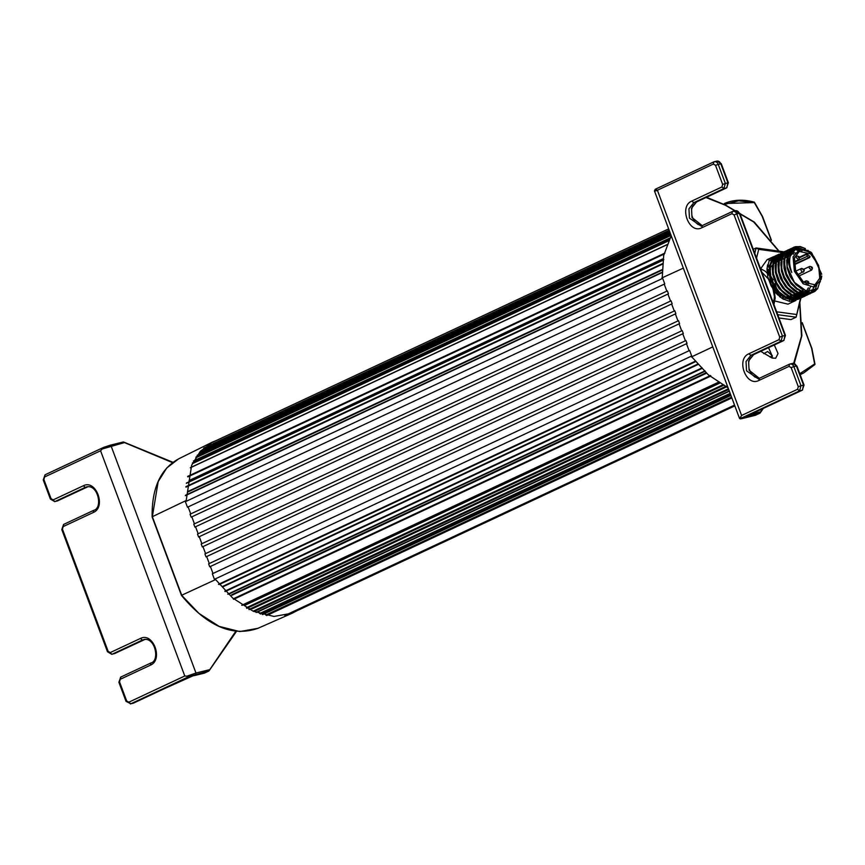 <?xml version="1.0" encoding="UTF-8"?>
<svg xmlns="http://www.w3.org/2000/svg" width="865" height="865" viewBox="0 0 865 865"><rect width="100%" height="100%" fill="white"/><g stroke="black" fill="none" stroke-linecap="round" stroke-linejoin="round"><path stroke-width="1.3" d="M214.412 579.312L691.697 355.991L689.632 350.455L212.347 573.776L214.412 579.312M209.73 566.78L687.015 343.459L685.923 340.529L208.627 563.85L209.73 566.78M206.011 556.855L683.307 333.533L682.204 330.603L204.919 553.924L206.011 556.855M202.302 546.929L679.587 323.607L678.495 320.677L201.21 543.999L202.302 546.929M198.593 537.003L675.879 313.681L674.787 310.751L197.501 534.073L198.593 537.003M194.885 527.077L672.17 303.756L671.078 300.825L193.792 524.147L194.885 527.077M191.176 517.151L668.461 293.83L667.369 290.9L190.073 514.221L191.176 517.151M187.456 507.225L664.752 283.904L662.677 278.368L185.391 501.689L187.456 507.225M754.345 202.161C743.403 199.145 733.39 199.61 724.329 203.535L754.302 202.572L738.569 200.831L724.146 204.518M771.061 239.8L762.303 216.672M799.779 373.702L814.646 363.97L811.727 348.876M814.646 363.97L814.83 364.598L814.646 363.97L814.83 364.598L803.639 372.988L800.093 374.523M789.377 301.323L789.994 297.43M771.018 260.808L767.796 259.381M784.696 299.42L784.901 298.879L783.701 299.398M767.612 264.831L769.623 265.598M770.055 265.804L770.737 266.15M785.171 297.744L784.879 298.847M728.114 387.888L708.305 374.826L691.178 356.239M689.102 350.703L686.486 343.697M685.394 340.778L682.777 333.771M681.685 330.852L679.068 323.856M677.976 320.926L675.36 313.93M674.257 311L671.64 304.004M670.548 301.074L667.931 294.078M666.839 291.148L664.223 284.153M662.158 278.617L663.682 255.478L671.208 235.691M661.898 277.946L683.328 268.128M691.438 356.931L712.782 346.887M767.287 266.377L769.428 267.545L767.32 266.182M782.555 298.739L782.771 296.63L782.436 298.674M767.006 269.177L769.007 270.68M780.1 295.311L780.025 296.976M767.114 272.908L768.726 274.562M777.019 292.921L777.159 294.37M774.186 293.83L772.359 286.996L768.347 279.092L770.142 282.001M772.391 286.975L773.18 289.397M774.121 290.748L767.915 277.481M777.754 294.965L777.657 293.495M768.715 273.718L767.05 272.118M780.511 297.344L780.63 295.635M769.126 270.096L767.039 268.593M767.168 273.329L768.747 275.113M776.651 292.565L776.867 294.057M783.193 299.117L783.485 296.868M769.493 266.712L767.46 265.49M216.877 440.274L212.282 442.177L200.302 451.389L191.63 465.251L186.051 501.386M188.116 506.922L190.733 513.918M191.825 516.848L194.441 523.844M195.544 526.774L198.161 533.77M199.253 536.689L201.869 543.696M202.961 546.615L205.578 553.622M206.67 556.541L209.287 563.537M210.379 566.467L212.995 573.463M215.071 579.009L232.685 598.007L253.077 611.155L273.924 616.453L292.294 613.177L296.792 610.82M215.331 579.701L181.618 595.271L198.95 613.415L219.137 626.379L239.756 631.58L257.9 628.325L292.294 613.177M185.791 500.705L152.348 516.697L181.747 595.315M821.718 274.227L811.748 252.926L799.984 248.99L793.064 256.797L794.373 271.199L803.153 283.785L814.257 287.158L821.166 279.363L821.75 276.043L817.652 288.618L806.623 291.246L794.427 282.358L787.193 266.734L787.377 255.878L791.81 248.428L794.124 247.044L800.19 246.525L805.391 248.569M796.135 248.352L790.221 256.332C789.075 261.241 789.594 266.636 791.789 272.518L789.886 266.215L789.377 260.592L790.286 254.959L792.751 250.666L798.06 247.704L810.71 252.029M791.81 248.428L788.512 256.062C787.842 261.317 788.934 266.798 791.789 272.518M802.861 247.736L799.357 246.676L795.595 246.687L791.962 248.179L789.896 250.104L787.139 255.986L787.193 266.734M791.918 248.212L786.718 251.834L783.928 259.316L784.36 268.258L788.556 279.319L794.913 287.515L802.115 292.348L806.137 293.484L810.083 293.43L814.008 291.862L816.409 289.721M807.834 250.245L813.9 256.721L818.549 265.652L820.539 274.27L820.29 281.86M817.317 288.953L814.819 291.408L811.294 293.04L804.472 292.803L797.627 289.202L790.913 282.087L786.436 273.599L784.209 262.084L786.015 253.521L790.426 248.763M781.409 258.678L780.9 264.82L782.036 271.913L785.258 279.903L789.713 286.412L795.27 291.494L800.644 294.208L806.083 294.922L810.278 293.722L805.261 294.738L799.984 293.592L794.665 290.478L790.307 286.337L784.274 276.703L782.025 269.729L781.355 264.495L781.636 259.716L783.106 254.937L785.388 251.726L788.037 249.877L784.198 252.731L781.409 258.678M796.784 248.071L792.167 248.147M792.394 247.996L796.546 247.736L800.503 248.882M817.49 282.812L815.652 288.413L811.9 292.781M786.177 250.893L783.236 252.299L780.933 254.58L778.197 261.933L778.846 271.967L781.928 280.379L787.561 288.564L795.335 294.565L802.493 296.295L808.332 294.5M808.548 294.349L811.229 291.71M794.297 249.498L791.107 249.228M789.053 249.553L787.561 250.104M789.529 249.336L794.881 249.293L799.638 251.239M814.473 284.974L812.603 290.089L810.083 293.278M806.948 295.279L800.017 295.808L794.048 293.376L787.528 287.786L782.749 280.833L779.365 271.988L778.532 262.971L780.608 255.586L784.685 251.445M784.923 251.942L781.819 252.785L778.987 254.829L775.71 261.165L775.299 269.447L778.316 280.184L783.463 288.488L790.707 294.943L798.438 297.603L802.752 297.138L805.466 295.841M805.683 295.689L809.229 291.71L806.039 293.17M786.653 250.677L792.891 250.872M804.082 296.619L797.573 297.225L791.659 295.008L784.998 289.505L779.927 282.25L776.262 272.324L775.689 263.987L777.765 256.873L781.819 252.785M783.787 253.25L777.884 254.721L775.072 257.424L773.429 260.56L772.283 268.928L774.77 279.946L780.003 289.094L787.55 296.111L791.453 298.036L795.908 298.966L799.552 298.576L802.59 297.182M804.072 296.003L807.175 291.386M793.41 254.148L789.377 252.385M785.388 251.726L791.594 252.775M801.206 297.96L795.4 298.674L788.253 296.014L781.376 289.98L776.748 283.006L773.461 273.956L772.813 265.436L774.748 258.484L778.954 254.126M792.297 295.354L794.686 294.241L794.2 296.252M794.092 296.608L793.443 298.295M793.302 298.598L792.524 300.014M792.362 300.263L791.475 301.453M760.573 268.842L767.147 259.651L773.678 256.602L769.201 260.819L767.071 268.118L767.731 276.724L770.996 285.688L776.154 293.278L782.436 298.674L789.561 301.344L795.941 300.436L787.972 304.156L772.38 300.414M770.758 258.732L772.24 258.721M772.542 258.732L774.132 258.97M774.467 259.035L776.186 259.543M776.543 259.673L778.424 260.516M776.781 255.748L780.068 255.921M777.57 254.926L774.651 256.3L772.186 258.786L769.612 265.674L770.088 275.373L773.613 284.974L779.17 292.824L786.317 298.382L793.324 300.328L799.725 298.533M798.341 299.312L791.908 299.928L785.398 297.376L779.419 292.37L773.991 284.574L770.747 275.967L769.937 266.95L771.894 259.792L776.078 255.478M819.76 278.227L818.582 265.263L810.678 253.942L799.303 251.391L794.47 257.921L795.649 270.896L803.553 282.217L814.927 284.769L819.76 278.227M791.821 295.581L785.15 297.225M784.004 297.009L778.857 294.468L770.845 283.85L768.942 271.037L769.385 269.101M769.893 267.728L775.429 262.56M806.667 253.78L807.207 256.332L808.613 257.467L809.878 257.154L810.04 256.494L806.667 253.78L799.422 257.175M802.363 296.079L805.012 290.716M798.319 257.067L798.319 257.348C799.303 257.716 799.303 257.619 798.319 257.067M807.607 281.904L807.607 282.185C808.591 282.552 808.591 282.455 807.607 281.904M811.251 267.447L811.251 267.728C812.235 268.096 812.235 267.999 811.251 267.447M788.826 254.321L790.372 251.942L793.335 249.661L789.258 252.742M809.359 291.721L805.174 291.981L801.368 290.954L796.989 288.445L793.248 285.061M784.609 266.842L784.847 258.851L786.393 254.84L788.448 252.331M789.723 251.347L793.497 250.212M805.196 293.321L801.271 293.149L797.443 291.829L790.426 286.466M781.755 268.301L781.992 260.127L783.193 256.786L785.582 253.672M804.515 294.154L803.163 294.522M802.32 294.662L795.346 293.527L787.388 287.623M778.868 269.545L779.387 260.462L782.706 255.002M786.209 253.153L790.232 253.013L793.616 254.051M808.353 287.84L805.347 293.03M801.639 295.506L800.287 295.862M799.455 296.003L792.21 294.749L784.555 289.007M776.002 270.929L776.435 262.084L779.841 256.343M798.773 296.846L797.433 297.203M796.589 297.344L792.751 297.192L789.021 295.938L781.744 290.413M773.126 272.194L773.613 263.274L776.975 257.694M795.897 298.187L794.557 298.544M793.724 298.685L786.426 297.409L778.738 291.613M770.272 273.686L770.51 265.512L772.045 261.554L774.099 259.046M781.701 257.554L776.121 257.716M774.294 258.667L770.423 263.728M769.407 268.063L769.709 275.189L772.304 283.32L776.554 290.272L782.847 296.165M787.15 298.349L794.243 298.793M782.295 255.91L778.987 256.375M777.17 257.327L773.288 262.398M772.272 266.723L772.715 274.54L775.062 281.709L779.257 288.694L785.582 294.727M790.026 296.998L797.108 297.441M782.825 254.786L781.852 255.034M780.035 255.986L776.143 261.089M775.148 265.339L775.44 272.453L777.938 280.411L782.76 288.153L788.512 293.44M792.902 295.668L799.984 296.1M803.271 294.532L806.277 291.148M785.69 253.445L784.728 253.694M782.912 254.634L779.019 259.76M778.013 264.009L778.359 271.351L780.63 278.638L785.517 286.661L791.28 292.013M795.713 294.295L802.839 294.76M806.148 293.192L808.429 290.91L810.483 286.845M795.735 253.056L789.55 251.931M788.566 252.104L787.593 252.342M785.777 253.294L781.906 258.354M780.89 262.592L781.463 271.145L784.058 278.541L788.242 285.147L794.243 290.748M798.611 292.976L805.715 293.419M793.183 250.536L790.502 251.034M788.642 251.953L784.771 257.035M783.766 261.306L784.068 268.474L786.209 275.578L791.021 283.688L797.011 289.321M801.498 291.624L805.488 292.402L809.153 291.905M802.136 250.688L797.822 249.293L792.589 250.007M786.631 259.922L787.096 268.009L790.156 276.551L795.908 284.639L802.342 289.429M812.365 255.445L808.083 251.272L804.126 248.925M802.179 293.17L801.909 294.23M801.833 294.554L801.466 296.025M801.401 296.273L801.131 297.355M800.936 298.09L796.124 317.185L777.721 314.687M778.943 317.974L790.956 319.596L796.124 317.185L800.471 298.274M753.274 249.304L756.118 247.974L783.971 251.823M754.767 253.315L756.118 247.974L758.724 249.347L756.54 258.029M776.64 311.8L796.384 314.471M800.687 297.387L800.979 296.241M801.044 295.971L801.228 295.257M786.534 255.759L785.669 254.267M784.998 253.11L784.414 252.829M784.155 252.785L782.998 252.634M782.338 252.548L758.724 249.347M783.895 251.747L784.609 252.58M794.081 264.257L809.878 257.154M780.057 296.998L780.122 295.333M768.899 271.34L766.985 269.912M774.024 290.618L773.494 288.737M776.9 289.278L774.943 283.547M773.126 279.882L770.823 276.303M773.613 303.691L774.424 296.652L772.705 287.58L768.39 278.984L761.816 272.161M770.315 276.346L765.309 271.275L760.486 268.593M774.175 289.699L775.17 298.068L773.937 304.567M779.527 296.565L779.549 294.954M768.812 272.021L766.985 270.583M45.175 474.744L44.612 476.961L100.578 450.784L103.724 447.346L45.023 474.799L103.616 447.389L123.165 442.037L172.546 462.624M120.668 677.122L150.953 662.958L120.668 677.122L118.894 682.269L126.031 701.353L130.81 703.786L189.359 676.387L184.786 675.998L128.82 702.185L126.679 700.953L119.543 681.869L120.257 679.285L150.391 665.185C163.626 659.854 153.083 631.666 140.4 638.467L110.266 652.567L108.125 651.323L62.453 529.175L63.167 526.59L93.301 512.491C106.536 507.16 95.993 478.972 83.31 485.773L53.176 499.873L51.035 498.629L43.899 479.545L44.612 476.961M193.241 675.695L130.356 703.948M204.259 673.143L208.8 671.078L209.006 669.824L195.977 673.024L111.055 445.886L110.104 445.226L103.616 447.389M189.359 676.387L208.8 671.078L235.81 631.245M123.165 442.037L124.084 442.685L123.165 442.037M740.656 417.071L741.002 418.282L799.552 390.883L797.562 389.282L741.597 415.47L740.656 417.071C738.786 418.119 739.013 418.39 741.316 417.86L742.386 418.476L741.002 418.282M702.066 225.689L700.985 226.046L689.448 218.142L688.94 208.865L693.773 202.659L723.908 188.559L725.357 183.402L718.22 164.318C717.172 162.101 715.744 161.279 713.917 161.842L655.367 189.24L657.389 190.246L713.355 164.058L715.506 165.302L722.643 184.386L721.918 186.97L691.784 201.069C678.56 206.389 689.102 234.588 701.774 227.787L731.909 213.687L734.061 214.92L779.733 337.08L779.008 339.664L748.874 353.763C735.65 359.083 746.192 387.271 758.865 380.481L788.999 366.382L791.151 367.614L798.287 386.709L797.562 389.282M655.367 189.24L655.735 189.943L655.367 189.24M762.184 408.95L759.87 413.232L755.329 415.297M798.287 386.709L801.001 385.725L793.865 366.63L796.405 366.014L803.542 385.098L801.001 385.725L799.552 390.883L802.104 390.256L747.565 415.773C745.435 416.908 746.127 416.898 749.652 415.741L749.004 414.692M774.305 344.973L778.046 353.547L775.678 358.24L772.131 358.056L760.713 351.331M768.563 347.654L772.304 356.239L772.088 358.034M705.991 197.534L725.367 205.221L753.739 222.013L778.727 251.045M750.907 414.227L760.076 411.978L759.87 413.232L749.652 415.741M763.741 353.677L767.677 351.493L772.402 355.872M769.991 357.007L772.304 355.915M185.867 486.66L663.152 263.338M186.299 483.319L663.585 259.997M189.089 481.091L662.958 259.37M189.035 480.551L663.055 258.754M187.867 476.896L663.974 254.126M187.64 476.399L664.926 253.077M190.311 467.792L667.607 244.471M192.441 463.64L668.429 240.935M192.43 462.948L669.726 239.627M193.414 461.067L670.699 237.745M195.814 457.769L671.089 235.388M196.074 456.925L670.862 234.772M197.133 455.358L670.516 233.864M199.556 452.892L670.094 232.728M199.718 452.049L669.856 232.079M200.864 450.773L669.618 231.442L200.907 450.73M203.61 448.859L669.413 230.912M203.697 448.048L669.175 230.252M293.246 612.485L734.828 405.869L293.235 612.485M289.872 613.966L734.796 405.782L289.894 613.955M288.38 614.496L734.742 405.642M284.834 615.502L734.536 405.09L284.899 615.48M266.669 615.566L731.855 397.911M265.75 615.058L731.552 397.111M262.398 614.561L730.893 395.348M260.527 614.009L730.438 394.137M259.619 613.534L730.157 393.37M258.83 611.414L729.368 391.25M256.029 612.409L729.271 390.991M254.051 611.587L728.708 389.499M253.164 611.155L728.438 388.774M252.277 608.776L726.276 387.001M248.904 609.501L726.2 386.179M246.806 608.365L724.091 385.044M246.428 607.749L722.535 384.979M245.336 605.089L719.572 383.195M244.892 604.527L718.88 382.741M241.724 605.295L719.01 381.973M233.604 599.337L710.889 376.016M233.258 598.84L710.543 375.518M231.917 595.261L706.467 373.215M231.593 594.785L706.013 372.804M227.744 594.19L705.04 370.869M225.095 591.595L702.391 368.274M224.824 591.173L702.11 367.852M223.148 586.686L697.828 364.587M222.911 586.286L697.504 364.219M218.456 584.34L695.741 361.019M185.305 495.688L662.601 272.367M187.683 492.066L661.909 270.183M187.608 491.623L661.93 269.696M185.932 487.146L663.217 263.825M762.454 216.791L754.302 202.572M811.694 348.476L802.244 323.207M152.121 516.902C151.721 488.152 160.544 468.819 178.601 458.872L166.772 467.954L158.176 481.632L152.348 516.697M796.33 256.743L796.87 256.018C799.628 256.343 800.212 257.586 798.611 259.727L796.319 257.683L796.33 256.743M806.44 284.109L805.607 282.52L806.158 280.855C808.916 281.179 809.489 282.412 807.888 284.563L807.586 284.639M809.262 267.123L809.802 266.398C812.559 266.734 813.143 267.966 811.532 270.107L809.251 268.063L809.262 267.123M799.574 257.683L806.504 254.44M807.207 256.332L793.973 262.528M803.812 270.161L802.958 269.761L803.812 270.161M797.476 274.843L803.79 271.415C802.828 272.724 801.887 272.291 800.968 270.096L801.509 268.442L795.746 271.134M45.023 474.799L43.25 479.945L50.386 499.04L54.711 501.624L53.176 499.873M93.301 512.491L93.712 510.328C103.086 508.263 98.048 484.043 86.651 486.887L55.165 501.462L85.3 487.363L83.31 485.773M93.863 510.274L63.729 524.374L93.712 510.328M63.729 524.374L63.167 526.59M63.578 524.428L61.804 529.575L107.476 651.734L111.801 654.318L110.266 652.567M150.802 663.012C160.176 660.957 155.138 636.737 143.741 639.581L112.255 654.156L142.39 640.057L140.4 638.467M150.953 662.958L150.391 665.185M120.819 677.068L120.257 679.285M188.17 677.511L133.513 703.104L130.81 703.786L128.82 702.185M115.099 653.399L111.801 654.318M58.009 500.705L54.711 501.624M101.865 449.097L124.084 442.685M192.571 675.457L193.479 675.673L187.889 677.641M132.907 703.321L133.653 703.018M100.578 450.784L184.786 675.998M204.497 673.089L194.279 675.597M195.62 674.311L195.977 673.024L186.786 676.225M788.999 366.382L789.561 364.165C791.389 363.592 792.816 364.414 793.865 366.63L791.151 367.614M789.561 364.165L759.427 378.264L789.41 364.219M759.427 378.264L758.865 380.481M759.156 378.383L758.075 378.74L746.538 370.836L746.03 361.559L750.863 355.353L748.874 353.763M779.733 337.08L782.447 336.096L736.775 213.936L739.316 213.32L784.988 335.469L782.447 336.096L780.998 341.253L783.549 340.626L750.863 355.353L780.998 341.253L779.008 339.664M731.909 213.687L732.471 211.471C734.298 210.898 735.726 211.72 736.775 213.936L734.061 214.92M732.471 211.471L702.185 225.624L732.32 211.525M702.337 225.57L701.774 227.787M721.918 186.97L723.908 188.559L726.459 187.932L696.325 202.042L693.773 202.659L691.784 201.069M715.506 165.302L720.761 163.69L727.898 182.774L722.643 184.386M713.917 161.842L713.355 164.058M720.599 164.047L720.761 163.69C719.723 161.474 718.285 160.652 716.469 161.214L714.371 161.679M727.735 183.131L726.87 187.694M696.617 201.902L691.492 208.238L691.989 217.515L702.185 225.614L700.985 226.046M739.153 213.677L739.316 213.32C738.278 211.103 736.839 210.271 735.023 210.844L732.925 211.309M784.825 335.825L783.96 340.388M753.707 354.596L748.582 360.932L749.079 370.209L759.275 378.308L758.075 378.74M796.243 366.371L796.405 366.014C795.368 363.797 793.929 362.965 792.113 363.538L790.015 364.003M803.38 385.455L802.515 390.007M755.567 415.243L742.278 418.519C740.527 419.103 739.564 418.941 739.38 418.044L654.459 190.916L655.227 189.284M799.693 303.031L801.487 336.204L793.681 363.3M741.597 415.47L657.389 190.246M656.394 190.733C654.091 191.251 653.864 190.992 655.735 189.943M186.526 482.962L663.812 259.641M190.505 467.576L667.791 244.254M193.76 460.818L669.867 238.048M197.188 455.282L670.505 233.82M212.552 442.285L668.656 228.879M262.549 614.604L730.936 395.446M256.213 612.485L729.314 391.121M249.282 609.533L726.578 386.212M242.168 605.359L719.453 382.038M228.49 594.266L704.597 371.496M219.234 584.524L695.341 361.754M185.748 495.126L661.844 272.367M754.41 202.226L762.584 216.607L771.439 240.297M802.223 322.623L811.943 348.617M811.954 348.671L814.992 364.262M814.949 364.511L803.628 372.988L800.157 374.707M178.601 458.872L212.282 442.177M181.455 595.369L152.143 516.956M181.466 595.412C207.027 626.217 232.501 637.191 257.889 628.336M810.613 251.942L811.748 252.926M790.448 255.532L788.469 256.462M786.901 257.186L784.512 258.311M784.036 258.527L781.646 259.651M781.171 259.868L778.77 260.992M778.295 261.219L775.905 262.344M803.563 290.078L800.904 291.321M800.428 291.548L798.027 292.673M797.562 292.889L795.162 294.014M793.973 261.9L798.611 259.727M794.73 257.024L796.87 256.018M803.444 282.12L806.158 280.855M798.341 276.292L811.532 270.107M803.845 269.188L809.802 266.398M803.25 272.151C804.991 270.377 804.407 269.145 801.509 268.442M809.499 257.662L794.146 264.841M114.353 653.691L145.093 639.376M57.263 500.997L88.003 486.681M194.063 675.662L204.389 673.132M209.038 670.872L236.469 631.385M172.957 462.31L123.608 442.015M123.284 441.993L110.104 445.226M713.766 161.896L655.27 189.262M702.229 225.603L697.936 224.424L694.995 221.862L692.995 218.715L691.849 215.396L691.578 209.687L692.465 206.411L696.476 201.988L726.611 187.878L728.384 182.731L721.248 163.647L716.912 161.052M759.319 378.297L755.026 377.108L752.085 374.556L750.085 371.409L748.939 368.09L748.668 362.381L749.555 359.105L753.566 354.672L783.701 340.572L785.474 335.425L739.802 213.266L735.466 210.682M747.057 416.022L802.255 390.202L804.028 385.055L796.892 365.96L792.556 363.376M706.532 197.274L725.778 205.189L754.269 222.067L779.041 251.088M799.844 302.447L801.877 335.707L794.243 363.408M763.308 408.421L760.108 413.027M755.459 415.286L742.278 418.519"/></g></svg>
